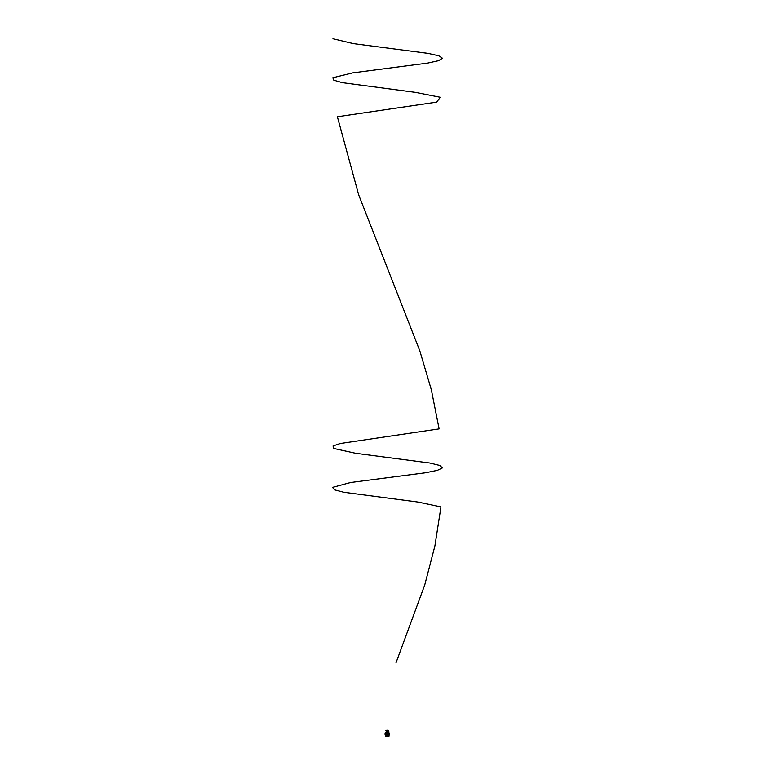 <?xml version="1.0" encoding="UTF-8"?>
<svg xmlns="http://www.w3.org/2000/svg" width="775" height="775" viewBox="0 0 775 775"><rect width="100%" height="100%" fill="white"/><g stroke="black" fill="none" stroke-linecap="round" stroke-linejoin="round"><path stroke-width="1.16" d="M386.328 736.027L385.34 736.027L385.727 735.64M386.987 734.07L387.519 734.032L386.987 734.07M388.711 734.051A1.463 1.463 0 0 0 387.248 732.578A1.463 1.463 0 0 0 385.785 734.051A1.463 1.463 0 0 0 387.248 735.514A1.463 1.463 0 0 0 388.711 734.051M385.756 734.051A1.492 1.492 0 0 1 387.248 732.549A1.492 1.492 0 0 1 388.75 734.051A1.492 1.492 0 0 1 387.248 735.543A1.492 1.492 0 0 1 385.756 734.051M386.696 734.051A0.552 0.552 0 0 1 387.248 733.499A0.552 0.552 0 0 1 387.8 734.051A0.552 0.552 0 0 1 387.248 734.593A0.552 0.552 0 0 1 386.696 734.051A0.572 0.572 0 0 1 387.248 733.479A0.572 0.572 0 0 1 387.82 734.051A0.572 0.572 0 0 1 387.248 734.613A0.572 0.572 0 0 1 386.677 734.051M385.049 734.051A2.199 2.199 0 0 1 387.248 731.842A2.199 2.199 0 0 1 389.457 734.051A2.199 2.199 0 0 1 387.248 736.25A2.199 2.199 0 0 1 385.049 734.051M388.595 734.051A1.347 1.347 0 0 1 387.248 735.398A1.347 1.347 0 0 1 385.902 734.051A1.347 1.347 0 0 1 387.248 732.695A1.347 1.347 0 0 1 388.595 734.051M388.566 734.051A1.318 1.318 0 0 1 387.248 735.359A1.318 1.318 0 0 1 385.94 734.051A1.318 1.318 0 0 1 387.248 732.733A1.318 1.318 0 0 1 388.566 734.051M386.134 730.709A9.552 9.552 0 0 1 388.411 731.687L388.44 731.687A9.571 9.571 0 0 0 388.42 731.668L388.42 731.668A9.571 9.571 0 0 0 386.057 730.68L386.27 731.687L388.595 731.784L386.27 731.784L386.134 730.699M387.267 730.244A15.703 15.703 0 0 1 387.335 730.244L387.82 730.215M387.461 730.728L388.207 730.292L387.481 730.651M387.539 730.777L387.393 730.244A15.703 15.703 0 0 0 387.335 730.244M387.452 730.215L387.452 730.244A15.703 15.703 0 0 0 387.393 730.244L386.018 730.37M387.393 730.244L386.018 730.341M387.2 730.273L386.018 730.302M388.837 731.561L385.834 730.312L388.711 731.687M388.692 731.29L388.207 730.263L388.817 731.338M388.808 730.883L388.207 730.292M388.168 736.027L389.089 736.027L388.769 735.64M332.959 38.75L353.342 43.623L428.091 53.378L438.853 55.819L442.486 58.261L438.495 60.692L427.422 63.133L352.586 72.889L332.824 77.762L333.822 80.203L342.23 82.644L415.555 92.39L440.258 97.272L436.693 102.145L337.377 116.773L358.651 194.806L419.817 350.852L431.355 389.864L439.105 428.885L340.225 443.513L333.076 445.945L333.444 448.386L355.512 453.268L429.863 463.014L439.754 465.455L442.399 467.897L437.42 470.328L425.523 472.769L350.532 482.525L332.514 487.397L334.519 489.839L343.838 492.28L417.841 502.026L440.956 506.908L434.901 545.92L424.748 584.931L395.957 662.954"/></g></svg>
